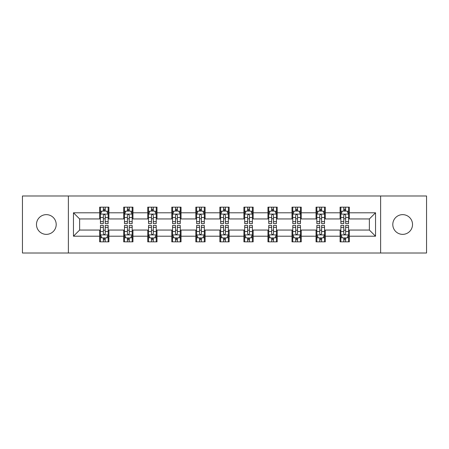 <?xml version="1.0" encoding="UTF-8"?>
<svg xmlns="http://www.w3.org/2000/svg" width="449" height="449" viewBox="0 0 449 449"><rect width="100%" height="100%" fill="white"/><g stroke="black" fill="none" stroke-linecap="round" stroke-linejoin="round"><path stroke-width="0.67" d="M402.663 214.639A9.861 9.861 0 0 0 392.796 224.5A9.861 9.861 0 0 0 402.663 234.361A9.861 9.861 0 0 0 412.524 224.5A9.861 9.861 0 0 0 402.663 214.639M46.337 214.639A9.861 9.861 0 0 0 36.476 224.5A9.861 9.861 0 0 0 46.337 234.361A9.861 9.861 0 0 0 56.204 224.5A9.861 9.861 0 0 0 46.337 214.639M380.623 253.012L426.55 253.012L426.55 195.989L380.623 195.989L380.623 253.012L68.377 253.012L68.377 195.989L22.45 195.989L22.45 253.012L68.377 253.012M380.623 195.989L68.377 195.989M349.339 212.787L349.339 207.163L340.089 207.163L340.089 212.787L325.295 212.787L325.295 207.163L316.045 207.163L316.045 212.787L301.251 212.787L301.251 207.163L292.002 207.163L292.002 212.787L277.207 212.787L277.207 207.163L267.963 207.163L267.963 212.787L253.169 212.787L253.169 207.163L243.919 207.163L243.919 212.787L229.125 212.787L229.125 207.163L219.875 207.163L219.875 212.787L205.081 212.787L205.081 207.163L195.831 207.163L195.831 212.787L181.037 212.787L181.037 207.163L171.793 207.163L171.793 212.787L156.998 212.787L156.998 207.163L147.749 207.163L147.749 212.787L132.955 212.787L132.955 207.163L123.705 207.163L123.705 212.787L108.911 212.787L108.911 207.163L99.661 207.163L99.661 212.787L73.462 212.787L73.462 236.213L79.63 230.051L99.661 230.051L99.661 241.837L108.911 241.837L108.911 230.051L123.705 230.051L123.705 241.837L132.955 241.837L132.955 230.051L147.749 230.051L147.749 241.837L156.998 241.837L156.998 230.051L171.793 230.051L171.793 241.837L181.037 241.837L181.037 230.051L195.831 230.051L195.831 241.837L205.081 241.837L205.081 230.051L219.875 230.051L219.875 241.837L229.125 241.837L229.125 230.051L243.919 230.051L243.919 241.837L253.169 241.837L253.169 230.051L267.963 230.051L267.963 241.837L277.207 241.837L277.207 230.051L292.002 230.051L292.002 241.837L301.251 241.837L301.251 230.051L316.045 230.051L316.045 241.837L325.295 241.837L325.295 230.051L340.089 230.051L340.089 241.837L349.339 241.837L349.339 230.051L369.37 230.051L369.37 218.949L349.339 218.949L349.339 212.787L375.538 212.787L375.538 236.213L349.339 236.213M340.089 236.213L325.295 236.213M316.045 236.213L301.251 236.213M292.002 236.213L277.207 236.213M267.963 236.213L253.169 236.213M243.919 236.213L229.125 236.213M219.875 236.213L205.081 236.213M195.831 236.213L181.037 236.213M171.793 236.213L156.998 236.213M147.749 236.213L132.955 236.213M123.705 236.213L108.911 236.213M99.661 236.213L73.462 236.213M340.089 212.787L340.089 218.949L325.295 218.949L325.295 212.787M316.045 212.787L316.045 218.949L301.251 218.949L301.251 212.787M292.002 212.787L292.002 218.949L277.207 218.949L277.207 212.787M267.963 212.787L267.963 218.949L253.169 218.949L253.169 212.787M243.919 212.787L243.919 218.949L229.125 218.949L229.125 212.787M219.875 212.787L219.875 218.949L205.081 218.949L205.081 212.787M195.831 212.787L195.831 218.949L181.037 218.949L181.037 212.787M171.793 212.787L171.793 218.949L156.998 218.949L156.998 212.787M147.749 212.787L147.749 218.949L132.955 218.949L132.955 212.787M123.705 212.787L123.705 218.949L108.911 218.949L108.911 212.787M99.661 212.787L99.661 218.949L79.63 218.949L73.462 212.787M79.63 218.949L79.63 230.051M375.538 236.213L369.37 230.051M369.37 218.949L375.538 212.787M99.661 211.013L100.436 211.013M103.36 211.013L105.212 211.013M108.142 211.013L108.911 211.013M99.661 218.798L100.436 218.798M103.36 218.798L105.212 218.798M108.142 218.798L108.911 218.798M99.661 230.202L100.436 230.202M103.36 230.202L105.212 230.202M108.142 230.202L108.911 230.202M99.661 237.987L100.436 237.987M103.36 237.987L105.212 237.987M108.142 237.987L108.911 237.987M123.705 230.202L124.474 230.202M127.404 230.202L129.256 230.202M132.18 230.202L132.955 230.202M123.705 237.987L124.474 237.987M127.404 237.987L129.256 237.987M132.18 237.987L132.955 237.987M123.705 211.013L124.474 211.013M127.404 211.013L129.256 211.013M132.18 211.013L132.955 211.013M123.705 218.798L124.474 218.798M127.404 218.798L129.256 218.798M132.18 218.798L132.955 218.798M147.749 230.202L148.518 230.202M151.448 230.202L153.3 230.202M156.224 230.202L156.998 230.202M147.749 237.987L148.518 237.987M151.448 237.987L153.3 237.987M156.224 237.987L156.998 237.987M147.749 211.013L148.518 211.013M151.448 211.013L153.3 211.013M156.224 211.013L156.998 211.013M147.749 218.798L148.518 218.798M151.448 218.798L153.3 218.798M156.224 218.798L156.998 218.798M171.793 230.202L172.562 230.202M175.492 230.202L177.338 230.202M180.268 230.202L181.037 230.202M171.793 237.987L172.562 237.987M175.492 237.987L177.338 237.987M180.268 237.987L181.037 237.987M171.793 211.013L172.562 211.013M175.492 211.013L177.338 211.013M180.268 211.013L181.037 211.013M171.793 218.798L172.562 218.798M175.492 218.798L177.338 218.798M180.268 218.798L181.037 218.798M195.831 230.202L196.606 230.202M199.53 230.202L201.382 230.202M204.312 230.202L205.081 230.202M195.831 237.987L196.606 237.987M199.53 237.987L201.382 237.987M204.312 237.987L205.081 237.987M195.831 211.013L196.606 211.013M199.53 211.013L201.382 211.013M204.312 211.013L205.081 211.013M195.831 218.798L196.606 218.798M199.53 218.798L201.382 218.798M204.312 218.798L205.081 218.798M219.875 230.202L220.65 230.202M223.574 230.202L225.426 230.202M228.35 230.202L229.125 230.202M219.875 237.987L220.65 237.987M223.574 237.987L225.426 237.987M228.35 237.987L229.125 237.987M219.875 211.013L220.65 211.013M223.574 211.013L225.426 211.013M228.35 211.013L229.125 211.013M219.875 218.798L220.65 218.798M223.574 218.798L225.426 218.798M228.35 218.798L229.125 218.798M243.919 230.202L244.688 230.202M247.618 230.202L249.47 230.202M252.394 230.202L253.169 230.202M243.919 237.987L244.688 237.987M247.618 237.987L249.47 237.987M252.394 237.987L253.169 237.987M243.919 211.013L244.688 211.013M247.618 211.013L249.47 211.013M252.394 211.013L253.169 211.013M243.919 218.798L244.688 218.798M247.618 218.798L249.47 218.798M252.394 218.798L253.169 218.798M267.963 230.202L268.732 230.202M271.662 230.202L273.508 230.202M276.438 230.202L277.207 230.202M267.963 237.987L268.732 237.987M271.662 237.987L273.508 237.987M276.438 237.987L277.207 237.987M267.963 211.013L268.732 211.013M271.662 211.013L273.508 211.013M276.438 211.013L277.207 211.013M267.963 218.798L268.732 218.798M271.662 218.798L273.508 218.798M276.438 218.798L277.207 218.798M292.002 230.202L292.776 230.202M295.7 230.202L297.552 230.202M300.482 230.202L301.251 230.202M292.002 237.987L292.776 237.987M295.7 237.987L297.552 237.987M300.482 237.987L301.251 237.987M292.002 211.013L292.776 211.013M295.7 211.013L297.552 211.013M300.482 211.013L301.251 211.013M292.002 218.798L292.776 218.798M295.7 218.798L297.552 218.798M300.482 218.798L301.251 218.798M316.045 230.202L316.82 230.202M319.744 230.202L321.596 230.202M324.526 230.202L325.295 230.202M316.045 237.987L316.82 237.987M319.744 237.987L321.596 237.987M324.526 237.987L325.295 237.987M316.045 211.013L316.82 211.013M319.744 211.013L321.596 211.013M324.526 211.013L325.295 211.013M316.045 218.798L316.82 218.798M319.744 218.798L321.596 218.798M324.526 218.798L325.295 218.798M340.089 230.202L340.858 230.202M343.788 230.202L345.64 230.202M348.564 230.202L349.339 230.202M340.089 237.987L340.858 237.987M343.788 237.987L345.64 237.987M348.564 237.987L349.339 237.987M340.089 211.013L340.858 211.013M343.788 211.013L345.64 211.013M348.564 211.013L349.339 211.013M340.089 218.798L340.858 218.798M343.788 218.798L345.64 218.798M348.564 218.798L349.339 218.798M105.212 209.167L103.36 209.167M108.142 221.643L105.212 221.643L105.212 223.574L108.142 223.574L108.142 214.173L106.598 211.092L101.974 211.092L100.436 214.173L100.436 223.574L103.36 223.574L103.36 221.643L100.436 221.643M100.436 214.173L100.436 207.163M108.142 214.173L108.142 207.163M103.36 211.092L103.36 207.163M105.212 207.163L105.212 211.092M105.212 221.643L105.212 215.329C104.595 214.145 103.977 214.145 103.36 215.329L103.36 221.643M103.36 239.833L105.212 239.833M100.436 227.357L103.36 227.357L103.36 225.426L100.436 225.426L100.436 234.827L101.974 237.908L106.598 237.908L108.142 234.827L108.142 225.426L105.212 225.426L105.212 227.357L108.142 227.357M108.142 234.827L108.142 241.837M100.436 234.827L100.436 241.837M105.212 237.908L105.212 241.837M103.36 241.837L103.36 237.908M103.36 227.357L103.36 233.671C103.977 234.855 104.595 234.855 105.212 233.671L105.212 227.357M129.256 209.167L127.404 209.167M132.18 221.643L129.256 221.643L129.256 223.574L132.18 223.574L132.18 214.173L130.642 211.092L126.017 211.092L124.474 214.173L124.474 223.574L127.404 223.574L127.404 221.643L124.474 221.643M124.474 214.173L124.474 207.163M132.18 214.173L132.18 207.163M127.404 211.092L127.404 207.163M129.256 207.163L129.256 211.092M129.256 221.643L129.256 215.329C128.638 214.145 128.021 214.145 127.404 215.329L127.404 221.643M153.3 209.167L151.448 209.167M156.224 221.643L153.3 221.643L153.3 223.574L156.224 223.574L156.224 214.173L154.686 211.092L150.061 211.092L148.518 214.173L148.518 223.574L151.448 223.574L151.448 221.643L148.518 221.643M148.518 214.173L148.518 207.163M156.224 214.173L156.224 207.163M151.448 211.092L151.448 207.163M153.3 207.163L153.3 211.092M153.3 221.643L153.3 215.329C152.682 214.145 152.065 214.145 151.448 215.329L151.448 221.643M127.404 239.833L129.256 239.833M124.474 227.357L127.404 227.357L127.404 225.426L124.474 225.426L124.474 234.827L126.017 237.908L130.642 237.908L132.18 234.827L132.18 225.426L129.256 225.426L129.256 227.357L132.18 227.357M132.18 234.827L132.18 241.837M124.474 234.827L124.474 241.837M129.256 237.908L129.256 241.837M127.404 241.837L127.404 237.908M127.404 227.357L127.404 233.671C128.021 234.855 128.638 234.855 129.256 233.671L129.256 227.357M151.448 239.833L153.3 239.833M148.518 227.357L151.448 227.357L151.448 225.426L148.518 225.426L148.518 234.827L150.061 237.908L154.686 237.908L156.224 234.827L156.224 225.426L153.3 225.426L153.3 227.357L156.224 227.357M156.224 234.827L156.224 241.837M148.518 234.827L148.518 241.837M153.3 237.908L153.3 241.837M151.448 241.837L151.448 237.908M151.448 227.357L151.448 233.671C152.065 234.855 152.682 234.855 153.3 233.671L153.3 227.357M177.338 209.167L175.492 209.167M180.268 221.643L177.338 221.643L177.338 223.574L180.268 223.574L180.268 214.173L178.724 211.092L174.105 211.092L172.562 214.173L172.562 223.574L175.492 223.574L175.492 221.643L172.562 221.643M172.562 214.173L172.562 207.163M180.268 214.173L180.268 207.163M175.492 211.092L175.492 207.163M177.338 207.163L177.338 211.092M177.338 221.643L177.338 215.329C176.726 214.145 176.109 214.145 175.492 215.329L175.492 221.643M201.382 209.167L199.53 209.167M204.312 221.643L201.382 221.643L201.382 223.574L204.312 223.574L204.312 214.173L202.768 211.092L198.144 211.092L196.606 214.173L196.606 223.574L199.53 223.574L199.53 221.643L196.606 221.643M196.606 214.173L196.606 207.163M204.312 214.173L204.312 207.163M199.53 211.092L199.53 207.163M201.382 207.163L201.382 211.092M201.382 221.643L201.382 215.329C200.765 214.145 200.147 214.145 199.53 215.329L199.53 221.643M225.426 209.167L223.574 209.167M228.35 221.643L225.426 221.643L225.426 223.574L228.35 223.574L228.35 214.173L226.812 211.092L222.188 211.092L220.65 214.173L220.65 223.574L223.574 223.574L223.574 221.643L220.65 221.643M220.65 214.173L220.65 207.163M228.35 214.173L228.35 207.163M223.574 211.092L223.574 207.163M225.426 207.163L225.426 211.092M225.426 221.643L225.426 215.329C224.809 214.145 224.191 214.145 223.574 215.329L223.574 221.643M175.492 239.833L177.338 239.833M172.562 227.357L175.492 227.357L175.492 225.426L172.562 225.426L172.562 234.827L174.105 237.908L178.724 237.908L180.268 234.827L180.268 225.426L177.338 225.426L177.338 227.357L180.268 227.357M180.268 234.827L180.268 241.837M172.562 234.827L172.562 241.837M177.338 237.908L177.338 241.837M175.492 241.837L175.492 237.908M175.492 227.357L175.492 233.671C176.103 234.855 176.721 234.855 177.338 233.671L177.338 227.357M199.53 239.833L201.382 239.833M196.606 227.357L199.53 227.357L199.53 225.426L196.606 225.426L196.606 234.827L198.144 237.908L202.768 237.908L204.312 234.827L204.312 225.426L201.382 225.426L201.382 227.357L204.312 227.357M204.312 234.827L204.312 241.837M196.606 234.827L196.606 241.837M201.382 237.908L201.382 241.837M199.53 241.837L199.53 237.908M199.53 227.357L199.53 233.671C200.147 234.855 200.765 234.855 201.382 233.671L201.382 227.357M223.574 239.833L225.426 239.833M220.65 227.357L223.574 227.357L223.574 225.426L220.65 225.426L220.65 234.827L222.188 237.908L226.812 237.908L228.35 234.827L228.35 225.426L225.426 225.426L225.426 227.357L228.35 227.357M228.35 234.827L228.35 241.837M220.65 234.827L220.65 241.837M225.426 237.908L225.426 241.837M223.574 241.837L223.574 237.908M223.574 227.357L223.574 233.671C224.191 234.855 224.809 234.855 225.426 233.671L225.426 227.357M249.47 209.167L247.618 209.167M252.394 221.643L249.47 221.643L249.47 223.574L252.394 223.574L252.394 214.173L250.856 211.092L246.232 211.092L244.688 214.173L244.688 223.574L247.618 223.574L247.618 221.643L244.688 221.643M244.688 214.173L244.688 207.163M252.394 214.173L252.394 207.163M247.618 211.092L247.618 207.163M249.47 207.163L249.47 211.092M249.47 221.643L249.47 215.329C248.853 214.145 248.235 214.145 247.618 215.329L247.618 221.643M247.618 239.833L249.47 239.833M244.688 227.357L247.618 227.357L247.618 225.426L244.688 225.426L244.688 234.827L246.232 237.908L250.856 237.908L252.394 234.827L252.394 225.426L249.47 225.426L249.47 227.357L252.394 227.357M252.394 234.827L252.394 241.837M244.688 234.827L244.688 241.837M249.47 237.908L249.47 241.837M247.618 241.837L247.618 237.908M247.618 227.357L247.618 233.671C248.235 234.855 248.853 234.855 249.47 233.671L249.47 227.357M273.508 209.167L271.662 209.167M276.438 221.643L273.508 221.643L273.508 223.574L276.438 223.574L276.438 214.173L274.895 211.092L270.276 211.092L268.732 214.173L268.732 223.574L271.662 223.574L271.662 221.643L268.732 221.643M268.732 214.173L268.732 207.163M276.438 214.173L276.438 207.163M271.662 211.092L271.662 207.163M273.508 207.163L273.508 211.092M273.508 221.643L273.508 215.329C272.897 214.145 272.279 214.145 271.662 215.329L271.662 221.643M271.662 239.833L273.508 239.833M268.732 227.357L271.662 227.357L271.662 225.426L268.732 225.426L268.732 234.827L270.276 237.908L274.895 237.908L276.438 234.827L276.438 225.426L273.508 225.426L273.508 227.357L276.438 227.357M276.438 234.827L276.438 241.837M268.732 234.827L268.732 241.837M273.508 237.908L273.508 241.837M271.662 241.837L271.662 237.908M271.662 227.357L271.662 233.671C272.274 234.855 272.891 234.855 273.508 233.671L273.508 227.357M297.552 209.167L295.7 209.167M300.482 221.643L297.552 221.643L297.552 223.574L300.482 223.574L300.482 214.173L298.939 211.092L294.314 211.092L292.776 214.173L292.776 223.574L295.7 223.574L295.7 221.643L292.776 221.643M292.776 214.173L292.776 207.163M300.482 214.173L300.482 207.163M295.7 211.092L295.7 207.163M297.552 207.163L297.552 211.092M297.552 221.643L297.552 215.329C296.935 214.145 296.318 214.145 295.7 215.329L295.7 221.643M295.7 239.833L297.552 239.833M292.776 227.357L295.7 227.357L295.7 225.426L292.776 225.426L292.776 234.827L294.314 237.908L298.939 237.908L300.482 234.827L300.482 225.426L297.552 225.426L297.552 227.357L300.482 227.357M300.482 234.827L300.482 241.837M292.776 234.827L292.776 241.837M297.552 237.908L297.552 241.837M295.7 241.837L295.7 237.908M295.7 227.357L295.7 233.671C296.318 234.855 296.935 234.855 297.552 233.671L297.552 227.357M321.596 209.167L319.744 209.167M324.526 221.643L321.596 221.643L321.596 223.574L324.526 223.574L324.526 214.173L322.983 211.092L318.358 211.092L316.82 214.173L316.82 223.574L319.744 223.574L319.744 221.643L316.82 221.643M316.82 214.173L316.82 207.163M324.526 214.173L324.526 207.163M319.744 211.092L319.744 207.163M321.596 207.163L321.596 211.092M321.596 221.643L321.596 215.329C320.979 214.145 320.361 214.145 319.744 215.329L319.744 221.643M319.744 239.833L321.596 239.833M316.82 227.357L319.744 227.357L319.744 225.426L316.82 225.426L316.82 234.827L318.358 237.908L322.983 237.908L324.526 234.827L324.526 225.426L321.596 225.426L321.596 227.357L324.526 227.357M324.526 234.827L324.526 241.837M316.82 234.827L316.82 241.837M321.596 237.908L321.596 241.837M319.744 241.837L319.744 237.908M319.744 227.357L319.744 233.671C320.361 234.855 320.979 234.855 321.596 233.671L321.596 227.357M345.64 209.167L343.788 209.167M348.564 221.643L345.64 221.643L345.64 223.574L348.564 223.574L348.564 214.173L347.026 211.092L342.402 211.092L340.858 214.173L340.858 223.574L343.788 223.574L343.788 221.643L340.858 221.643M340.858 214.173L340.858 207.163M348.564 214.173L348.564 207.163M343.788 211.092L343.788 207.163M345.64 207.163L345.64 211.092M345.64 221.643L345.64 215.329C345.023 214.145 344.405 214.145 343.788 215.329L343.788 221.643M343.788 239.833L345.64 239.833M340.858 227.357L343.788 227.357L343.788 225.426L340.858 225.426L340.858 234.827L342.402 237.908L347.026 237.908L348.564 234.827L348.564 225.426L345.64 225.426L345.64 227.357L348.564 227.357M348.564 234.827L348.564 241.837M340.858 234.827L340.858 241.837M345.64 237.908L345.64 241.837M343.788 241.837L343.788 237.908M343.788 227.357L343.788 233.671C344.405 234.855 345.023 234.855 345.64 233.671L345.64 227.357M108.102 214.094L100.475 214.094M100.436 211.277L101.884 211.277M106.694 211.277L108.142 211.277M103.36 217.512L100.436 217.512M108.142 217.512L105.212 217.512M105.212 210.143L103.36 210.143M100.475 234.906L108.102 234.906M108.142 237.723L106.694 237.723M101.884 237.723L100.436 237.723M105.212 231.488L108.142 231.488M100.436 231.488L103.36 231.488M103.36 238.857L105.212 238.857M132.146 214.094L124.513 214.094M124.474 211.277L125.928 211.277M130.732 211.277L132.18 211.277M127.404 217.512L124.474 217.512M132.18 217.512L129.256 217.512M129.256 210.143L127.404 210.143M156.185 214.094L148.557 214.094M148.518 211.277L149.966 211.277M154.776 211.277L156.224 211.277M151.448 217.512L148.518 217.512M156.224 217.512L153.3 217.512M153.3 210.143L151.448 210.143M124.513 234.906L132.146 234.906M132.18 237.723L130.732 237.723M125.928 237.723L124.474 237.723M129.256 231.488L132.18 231.488M124.474 231.488L127.404 231.488M127.404 238.857L129.256 238.857M148.557 234.906L156.185 234.906M156.224 237.723L154.776 237.723M149.966 237.723L148.518 237.723M153.3 231.488L156.224 231.488M148.518 231.488L151.448 231.488M151.448 238.857L153.3 238.857M180.229 214.094L172.601 214.094M172.562 211.277L174.01 211.277M178.82 211.277L180.268 211.277M175.492 217.512L172.562 217.512M180.268 217.512L177.338 217.512M177.338 210.143L175.492 210.143M204.273 214.094L196.645 214.094M196.606 211.277L198.054 211.277M202.864 211.277L204.312 211.277M199.53 217.512L196.606 217.512M204.312 217.512L201.382 217.512M201.382 210.143L199.53 210.143M228.317 214.094L220.684 214.094M220.65 211.277L222.098 211.277M226.902 211.277L228.35 211.277M223.574 217.512L220.65 217.512M228.35 217.512L225.426 217.512M225.426 210.143L223.574 210.143M172.601 234.906L180.229 234.906M180.268 237.723L178.82 237.723M174.01 237.723L172.562 237.723M177.338 231.488L180.268 231.488M172.562 231.488L175.492 231.488M175.492 238.857L177.338 238.857M196.645 234.906L204.273 234.906M204.312 237.723L202.864 237.723M198.054 237.723L196.606 237.723M201.382 231.488L204.312 231.488M196.606 231.488L199.53 231.488M199.53 238.857L201.382 238.857M220.684 234.906L228.317 234.906M228.35 237.723L226.902 237.723M222.098 237.723L220.65 237.723M225.426 231.488L228.35 231.488M220.65 231.488L223.574 231.488M223.574 238.857L225.426 238.857M252.355 214.094L244.727 214.094M244.688 211.277L246.136 211.277M250.946 211.277L252.394 211.277M247.618 217.512L244.688 217.512M252.394 217.512L249.47 217.512M249.47 210.143L247.618 210.143M244.727 234.906L252.355 234.906M252.394 237.723L250.946 237.723M246.136 237.723L244.688 237.723M249.47 231.488L252.394 231.488M244.688 231.488L247.618 231.488M247.618 238.857L249.47 238.857M276.399 214.094L268.771 214.094M268.732 211.277L270.18 211.277M274.99 211.277L276.438 211.277M271.662 217.512L268.732 217.512M276.438 217.512L273.508 217.512M273.508 210.143L271.662 210.143M268.771 234.906L276.399 234.906M276.438 237.723L274.99 237.723M270.18 237.723L268.732 237.723M273.508 231.488L276.438 231.488M268.732 231.488L271.662 231.488M271.662 238.857L273.508 238.857M300.443 214.094L292.815 214.094M292.776 211.277L294.224 211.277M299.034 211.277L300.482 211.277M295.7 217.512L292.776 217.512M300.482 217.512L297.552 217.512M297.552 210.143L295.7 210.143M292.815 234.906L300.443 234.906M300.482 237.723L299.034 237.723M294.224 237.723L292.776 237.723M297.552 231.488L300.482 231.488M292.776 231.488L295.7 231.488M295.7 238.857L297.552 238.857M324.487 214.094L316.854 214.094M316.82 211.277L318.268 211.277M323.072 211.277L324.526 211.277M319.744 217.512L316.82 217.512M324.526 217.512L321.596 217.512M321.596 210.143L319.744 210.143M316.854 234.906L324.487 234.906M324.526 237.723L323.072 237.723M318.268 237.723L316.82 237.723M321.596 231.488L324.526 231.488M316.82 231.488L319.744 231.488M319.744 238.857L321.596 238.857M348.525 214.094L340.898 214.094M340.858 211.277L342.306 211.277M347.116 211.277L348.564 211.277M343.788 217.512L340.858 217.512M348.564 217.512L345.64 217.512M345.64 210.143L343.788 210.143M340.898 234.906L348.525 234.906M348.564 237.723L347.116 237.723M342.306 237.723L340.858 237.723M345.64 231.488L348.564 231.488M340.858 231.488L343.788 231.488M343.788 238.857L345.64 238.857"/></g></svg>
